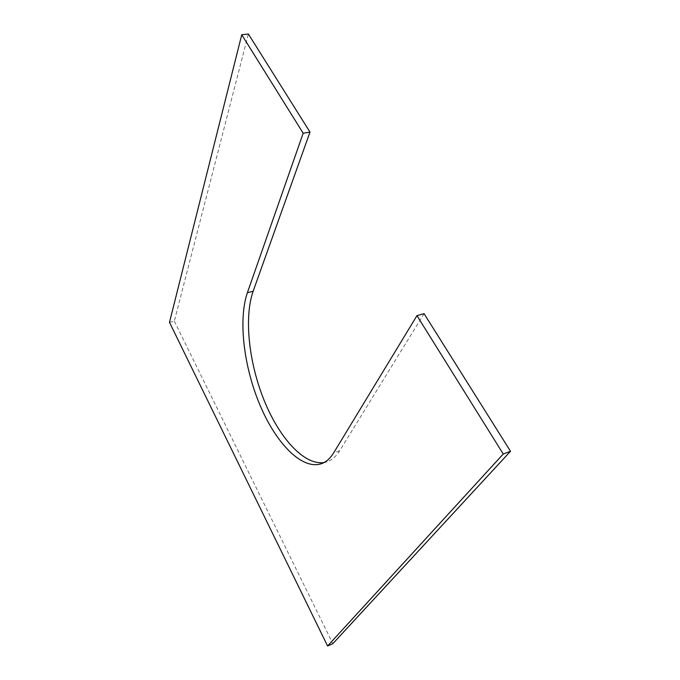 <?xml version="1.0" encoding="UTF-8"?>
<svg xmlns="http://www.w3.org/2000/svg" width="680" height="680" viewBox="0 0 680 680"><rect width="100%" height="100%" fill="white"/><g stroke="black" fill="none" stroke-linecap="round" stroke-linejoin="round"><path stroke-width="0.51" stroke-dasharray="3.4 2.55" d="M169.49 322.346L174.327 321.139L248.37 34M424.056 313.659L339.66 450.789C336.141 456.416 331.933 460.079 327.054 461.754L324.062 462.519M174.327 321.139L332.817 643.679M339.66 450.789L333.701 452.82M327.054 461.754L321.24 463.76"/><path stroke-width="1.02" d="M324.062 462.519C304.113 465.621 279.242 437.784 264.112 400.308C248.931 362.772 243.874 317.73 253.13 291.269L247.393 292.672C238.076 319.863 243.805 366.656 259.853 404.855C275.833 443.012 301.707 470.118 321.24 463.76C326.077 462.094 330.225 458.447 333.701 452.82L416.959 315.648L424.056 313.659L510.51 451.282L332.817 643.679L327.582 646L169.49 322.346L241.749 34.739L303.178 133.229L309.995 132.09L248.37 34L241.749 34.739M247.393 292.672L303.178 133.229M253.13 291.269L309.995 132.09M416.959 315.648L503.251 454.01L510.51 451.282M327.582 646L503.251 454.01"/></g></svg>
